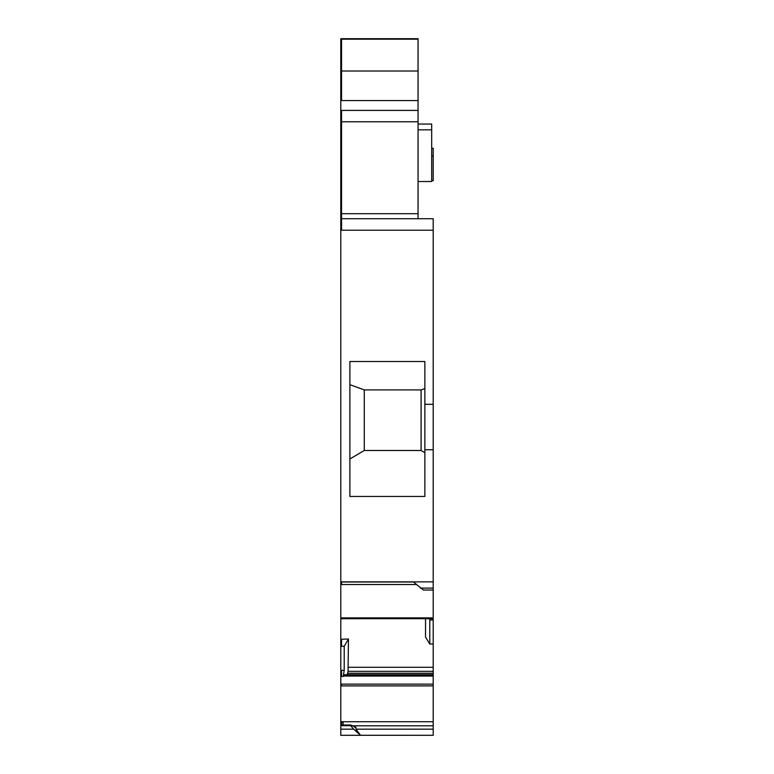 <?xml version="1.0" encoding="UTF-8"?>
<svg xmlns="http://www.w3.org/2000/svg" width="774" height="774" viewBox="0 0 774 774"><rect width="100%" height="100%" fill="white"/><g stroke="black" fill="none" stroke-linecap="round" stroke-linejoin="round"><path stroke-width="1.16" d="M341.557 38.7L418.057 38.7L418.057 39.193L341.557 39.193L340.792 38.7L340.792 218.723L433.208 218.723L433.208 581.855L340.792 581.855L340.792 584.051M416.325 584.525L341.557 584.525L341.557 582L413.51 582L423.359 590.04L433.208 590.04L433.208 581.855M433.208 590.04L433.208 619.974L429.793 619.974L429.851 618.716M344.266 674.744L433.208 674.744L433.208 619.974M344.207 674.705L433.208 674.705L433.208 735.3L360.491 735.271L353.67 729.166L350.641 725.673L351.396 725.248L341.557 725.151L341.557 722.258L343.066 722.258L343.066 724.996M350.641 725.673L340.792 725.673L340.792 735.3L433.208 735.3M340.792 725.673L341.557 724.996L350.806 724.996M344.207 646.242L341.557 646.329L341.557 639.237L348.464 639.024L344.207 646.242L344.207 670.313L343.221 676.457L341.557 676.457L341.557 670.313L340.792 670.313L340.792 724.996L341.557 724.996M340.792 670.313L340.792 617.875L340.792 618.697L433.208 618.697L340.792 618.716M341.557 584.525L340.792 584.525L340.792 617.875L433.208 617.875M418.057 218.723L418.057 213.701L341.557 213.701L341.557 218.723L340.792 218.723L340.792 581.855M424.868 388.529L421.085 389.903L364.273 389.903L364.273 450.497L349.887 458.982M364.273 389.903L349.887 384.668M421.085 389.903L421.085 450.497L364.273 450.497M424.868 452.732L421.085 450.497M431.689 148.279L433.208 148.279L433.208 180.671L431.689 180.671M418.057 39.203L418.057 121.77L340.792 121.77M418.057 213.701L418.057 121.77M424.868 449.742L424.868 496.453L349.887 496.453L349.887 361.506L424.868 361.506L424.868 449.742L433.208 449.742M433.208 643.929L429.793 644.036L425.536 637.089L425.536 618.716M429.793 644.036L429.793 619.974M348.464 639.024L348.048 671.329L433.208 671.329M343.221 676.457L343.424 675.934L433.208 675.934M433.208 674.783L344.12 674.783L343.424 675.934M348.048 671.329L347.313 674.705M351.396 725.248L355.943 727.366L355.943 729.176L360.491 735.271M355.624 727.686L354.744 727.366M418.057 124.043L431.689 124.043L431.689 181.522L418.057 181.522M340.792 729.166L353.67 729.166M341.557 218.723L341.557 230.217L433.208 230.217M424.868 404.299L433.208 404.299M420.33 588.105L433.208 588.105M341.557 230.217L340.792 230.217M341.557 639.237L340.792 639.237M341.557 646.329L340.792 646.329M433.208 721.736L341.557 721.736L340.792 722.258M431.689 155.855L433.208 155.855M340.792 39.193L341.557 39.193L341.557 100.562L418.057 100.562M418.057 71.024L340.792 71.024M340.792 213.701L341.557 213.701L341.557 110.411L418.057 110.411M341.557 670.313L344.207 670.313M418.057 129.829L431.689 129.829M341.557 617.875L341.557 618.716M348.464 667.285L433.208 667.285M347.661 673.264L433.208 673.264M343.366 676.07L433.208 676.07M433.208 684.139L341.557 684.139L341.557 685.899L433.208 685.899M352.267 725.799L433.208 725.799M355.943 729.176L433.208 729.176M341.557 100.562L340.792 100.562M341.557 110.411L340.792 110.411M341.557 582L340.792 582M341.557 676.457L340.792 676.457M341.557 684.139L340.792 684.139M341.557 685.899L340.792 685.899M341.557 721.736L340.792 721.736"/></g></svg>
